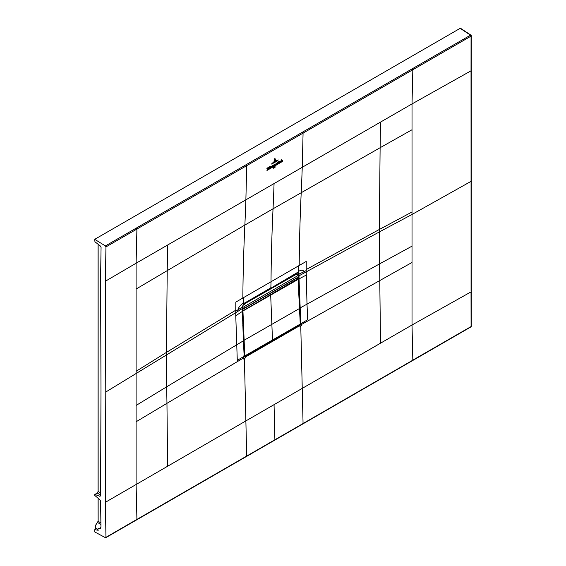<?xml version="1.0" encoding="UTF-8"?>
<svg xmlns="http://www.w3.org/2000/svg" width="566" height="566" viewBox="0 0 566 566"><rect width="100%" height="100%" fill="white"/><g stroke="black" fill="none" stroke-linecap="round" stroke-linejoin="round"><path stroke-width="0.85" d="M136.102 289.049L167.225 270.633L166.404 352.406L136.102 371.296L136.102 263.225L245.877 199.84L246.712 165.654L136.915 229.046L136.102 263.225L105.361 281.238L105.955 246.918L136.915 229.046L136.371 228.048L470.509 35.17A0.799 0.46 -56.5 0 1 471.075 35.495A0.799 0.46 0 0 1 471.287 35.807A0.799 0.799 0 0 0 470.933 35.142L460.59 28.307M306.206 269.529L306.199 270.534L304.048 271.737C303.171 269.819 301.204 269.77 298.155 271.595A133.611 77.146 -120 0 0 298.332 265.985L306.248 261.435L306.206 269.529L379.305 229.485L380.119 147.719L273.038 208.797A2061.252 1190.086 -120 0 0 274.064 183.568L412.02 103.918L412.833 69.745L471.053 36.132L470.509 35.17L460.165 28.335L460.731 28.654L460.165 28.335L94.713 239.326L105.41 245.934L105.955 246.918M94.713 239.326L94.947 241.781L100.366 246.019L101.066 247.413L100.578 278.472L100.996 389.267L100.578 495.752L99.878 496.304L100.578 495.752M100.812 528L100.295 528.474L100.953 527.123L100.578 501.073L99.878 499.714L94.713 495.406L94.947 494.465L99.878 496.304L100.564 495.901M95.541 528.75L94.954 529.698C97.946 530.328 98.986 530.363 98.059 529.826C97.126 528.955 97.876 528.51 100.295 528.474L100.953 526.882M98.059 529.826L95.583 528.149L94.713 529.91L94.713 531.927L105.41 537.672L105.955 537.311L105.41 537.672M105.361 281.238L105.785 392.019L105.361 502.311L105.955 537.311L136.915 519.411L136.102 484.298L136.102 405.447L166.68 386.804L166.956 403.332L243.5 357.981L243.458 356.983L244.179 356.573L245.205 357.167L244.47 356.417M98.187 491.359L97.076 493.283M98.137 520.953L97.465 522.538L98.187 520.918M97.083 493.227L94.947 494.465M100.578 493.064L98.137 491.394M98.137 244.279L98.137 491.656L97.31 493.099L100.578 494.988M98.067 498.299L98.137 521.215L97.6 522.425A4.634 2.674 120 0 0 95.583 528.149L95.52 528.043C95.173 526.118 95.817 524.243 97.465 522.418L100.889 524.47M94.777 529.734L95.527 527.901M98.137 498.356L98.137 521.215L100.854 523.012M471.273 70.481L471.287 35.807A0.799 0.46 0 0 1 471.053 36.132L471.025 70.814L412.02 103.918L412.02 214.457L471.053 181.353L471.025 70.814M246.168 456.408A0.799 0.46 -120 0 0 246.543 456.437L470.891 326.936A0.799 0.46 60 0 0 471.053 326.568L412.833 360.11L412.02 324.997L471.025 291.886L471.075 325.931M412.296 360.485L303.072 423.517A13015.609 7513.417 60 0 1 302.244 388.375L300.765 325.959L299.93 326.448L299.895 325.599L301.544 323.455L301.628 325.464L300.765 325.959M303.072 423.517L274.892 439.789A13015.609 7513.409 60 0 1 274.057 404.648L380.508 343.194L379.581 263.883L306.998 304.154L307.72 319.712L300.815 323.695L299.025 278.911L298.664 278.911L298.657 274.503L297.815 274.807M105.785 537.7L246.543 456.437A0.799 0.46 -120 0 0 246.712 456.055A13015.609 7515.794 60 0 1 245.877 420.913L274.057 404.648M274.892 439.789L136.915 519.411M235.767 310.196L235.817 302.103L243.705 297.525A133.611 77.139 60 0 1 243.529 303.135C240.557 304.784 238.661 307.055 237.847 309.956L235.76 311.194L235.767 310.196L166.404 352.406L166.68 386.804L243.401 340.81L244.172 356.396L242.375 306.998L237.847 309.956M274.064 183.568L245.877 199.84A2061.252 1190.05 -120 0 1 244.859 225.07L273.038 208.797A2061.358 1190.319 -120 0 0 271.015 281.755A133.611 77.139 60 0 1 270.817 287.846L243.996 303.404L242.375 307.048M380.508 343.194L412.02 324.997L412.02 262.461L301.586 324.445M471.061 291.242L471.053 181.353M243.5 357.981L243.543 359L244.406 358.504L245.241 358.023L245.205 357.167L299.895 325.599L300.27 323.71M306.199 270.534L306.998 304.154L299.739 308.116L300.518 323.717M244.194 356.389L245.071 356.898L244.194 356.389L245.071 356.898L299.492 325.202M105.785 392.019L235.76 312.665L235.767 315.757L242.382 311.406L243.401 340.81M244.187 356.24L237.281 360.379L235.767 315.757M243.529 303.135A133.611 77.139 60 0 1 243.486 303.843L242.474 306.63L242.446 311.505L244.427 356.927M412.02 211.995L379.305 229.485L379.298 231.947L299.018 275.812L299.025 274.029L298.112 272.303L296.832 272.826L245.297 303.376A2.795 1.613 60 0 1 245.276 303.39A2.795 1.613 60 0 0 245.87 302.244M304.048 271.737L299.025 274.029M298.572 274.156L296.803 273.711M298.664 274.383L299.018 274.503M297.313 277.581L297.313 278.21M299.485 307.989L298.664 278.911M244.802 302.867L243.529 304.43M296.832 272.826L295.183 274.574A2.795 1.613 -120 0 0 295.756 273.449M297.079 275.069L296.244 273.675M264.846 296.563L264.06 297.016M296.718 273.725L297.624 272.437M296.152 273.718L298.112 272.303A133.611 77.146 -120 0 0 298.155 271.595M244.222 355.986L245.184 356.495L244.491 356.134L242.687 311.399L243.486 310.486L270.69 294.78A660.989 381.625 -120 0 0 270.69 295.24L272.494 340.046A2542.805 1468.098 60 0 1 272.522 340.697L245.319 356.417L244.767 356.092A2542.805 1468.098 -120 0 0 244.767 356.056L242.963 311.392M244.767 356.092L244.222 355.95M242.446 311.123L242.97 311.286M242.446 311.265L298.402 279.236L296.697 278.182L269.487 293.888L270.69 294.78A660.989 381.625 -120 0 0 270.69 295.24L272.494 340.046A2542.805 1468.098 60 0 1 272.522 340.697L245.319 356.403L299.725 324.99L300.221 324.077A2542.805 1468.098 -120 0 0 300.221 324.035L298.416 279.378L297.893 279.073L270.69 294.78L269.487 293.888L242.439 309.503L296.612 278.224M298.763 293.605L299.506 308.364L298.423 279.215M299.492 308.413L300.277 323.957L299.456 308.385M296.697 278.182L297.383 278.451M244.42 304.275L243.033 305.074L244.477 303.85M244.42 308.357L244.448 307.72M295.961 273.718L296.556 274.177L244.477 303.864M296.506 274.206L293.174 276.13M293.23 276.095L293.23 275.699M293.57 280.021L293.259 279.54M242.439 308.916L242.439 307.296M242.736 309.093L298.629 276.824L298.629 275.196L296.244 274.383M298.629 275.196L242.736 307.465M275.486 159.074L274.821 158.558L274.135 159.379L274.821 158.558L275.486 159.074L275.451 160.546L274.814 158.678L275.324 159.18M274.121 161.317L274.149 159.853L274.814 158.798L275.218 159.159L274.814 158.897L274.312 159.768L274.121 161.317M275.182 159.18L274.814 158.798L275.218 159.159M276.272 160.404L273.272 162.209L276.272 160.404M272.253 163.149L277.276 160.178L272.253 163.149M278.316 159.945L274.736 162.513L271.199 164.126L278.316 159.945M274.262 164.833L274.489 165.336L275.012 164.26L274.1 166.362L274.376 165.689L273.859 164.876L274.262 164.833M274.1 166.362L274.291 165.944M274.163 164.175L274.609 164.444M274.163 164.225L274.609 164.494M274.496 166.128L282.554 161.402L274.496 166.128M274.949 166.715L274.623 167.373L275.069 166.531L275.048 167.352L274.949 166.715M273.413 168.208L273.435 167.486L273.491 168.222M273.965 167.154L274.34 166.97L273.994 167.982L274.085 167.119M266.954 170.486L273.753 166.482L266.954 170.486M273.258 165.194L273.718 165.498L273.229 166.347L273.258 165.194L273.718 165.498M273.491 165.626L273.258 165.258M273.116 166.411L273.145 165.265L272.784 166.432M278.281 162.477L278.083 163.524L278.345 162.067L277.963 161.855L278.408 161.678L278.571 162.456M278.345 162.633L277.941 162.746M278.345 162.067L277.956 161.926M277.793 163.475L277.361 163.885L277.404 162.18L277.828 161.933L277.97 163.524M279.554 161.565L280.014 161.862L279.526 162.711L279.554 161.565L280.014 161.862M279.795 161.996L279.554 161.628M279.413 162.782L279.441 161.628L279.088 162.796M267.591 169.616L266.848 168.279L267.534 167.883L267.725 169.17L267.944 167.642L268.468 167.345L267.591 169.616M269.19 167.048L269.55 166.694L269.649 168.343L269.147 168.682L269.324 167.168M269.897 166.637L270.258 166.284L270.35 167.982L269.855 168.272L270.032 166.758M272.097 166.793L271.744 167.182L271.786 166.163L272.402 165.668L272.253 166.843M272.402 165.668L272.112 166.298M280.849 161.862L281.203 161.43C280.184 161.841 280.184 161.657 281.196 160.871L280.623 161.876M281.203 161.43C280.184 161.841 280.184 161.657 281.196 160.871L280.821 160.893M282.427 160.327L282.547 160.942L282.059 161.232L282.002 160.249L281.366 161.628L281.415 159.973L281.762 159.64L281.748 160.475L282.427 160.327L282.087 160.1M268.779 168.703L268.411 169.107L268.808 167.755L268.914 168.767M271.1 167.578C270.534 166.956 270.675 166.637 271.538 166.616L270.725 167.628M271.319 166.666L270.866 166.928M275.925 164.798L276.059 163.256L276.335 164.161L276.732 163.44L276.378 164.197L276.859 164.041L276.279 164.43L275.911 164.048L276.187 164.536L275.656 164.805M276.378 164.197L276.838 164.034M275.911 164.048L276.144 164.494M136.371 228.048L105.41 245.934M274.354 148.412A0.799 0.46 -120 0 1 274.899 149.382L246.712 165.654L246.175 164.678M303.072 133.116A0.799 0.46 -120 0 0 302.534 132.14M274.899 149.382L303.079 133.116L302.244 167.303A2061.252 1190.086 -120 0 1 301.218 192.532A2061.365 1189.951 -120 0 0 299.195 265.489M412.296 68.748L412.833 69.745L303.079 133.116M97.465 522.538A4.245 2.448 120 0 0 95.562 526.231M244.406 358.504L245.877 420.913L105.361 502.311M136.102 371.296L136.102 405.447M242.842 298.027A2061.365 1190.319 -120 0 1 244.859 225.063L167.225 270.633L167.614 245.028M412.02 129.748L380.119 147.719L380.508 122.114M471.053 181.346A0.799 0.46 -0 0 0 471.287 181.028L471.273 70.502M167.614 466.101L166.956 403.332L136.102 421.769M298.332 265.985L243.705 297.525M412.02 246.146L412.02 214.457L379.298 231.947L379.581 263.883L412.02 246.146L412.02 262.461M235.76 311.194L235.76 312.665L242.375 308.52L242.382 311.611M242.375 308.52L242.375 306.998M243.996 303.404L243.437 304.565M296.669 273.746L297.263 274.659M306.206 275.09L299.025 278.911L299.018 275.812L298.657 275.819M242.772 325.641L243.309 325.768M243.72 340.477L299.456 308.534M242.687 323.193L243.217 323.32M244.491 356.064L300.221 324.099M242.708 311.194L243.345 310.246L242.439 309.687M298.402 279.045L297.758 278.833L243.486 310.486M245.184 356.495L243.635 355.986M296.577 278.246L297.164 278.203M298.452 279.137L298.763 293.754M297.2 278.139L298.409 279.279M272.522 340.711L299.725 324.99M98.067 244.222L98.067 491.521L97.161 493.099L94.791 494.465M470.891 326.936A0.799 0.799 0 0 0 471.287 326.242L471.287 181.028M244.243 303.984L245.297 303.376M295.183 274.574L270.237 288.971M296.676 273.746L296.237 273.965M300.277 323.993L299.683 325.089L272.479 340.796M243.012 305.116L244.455 304.282M293.216 276.13L296.556 274.206"/></g></svg>
